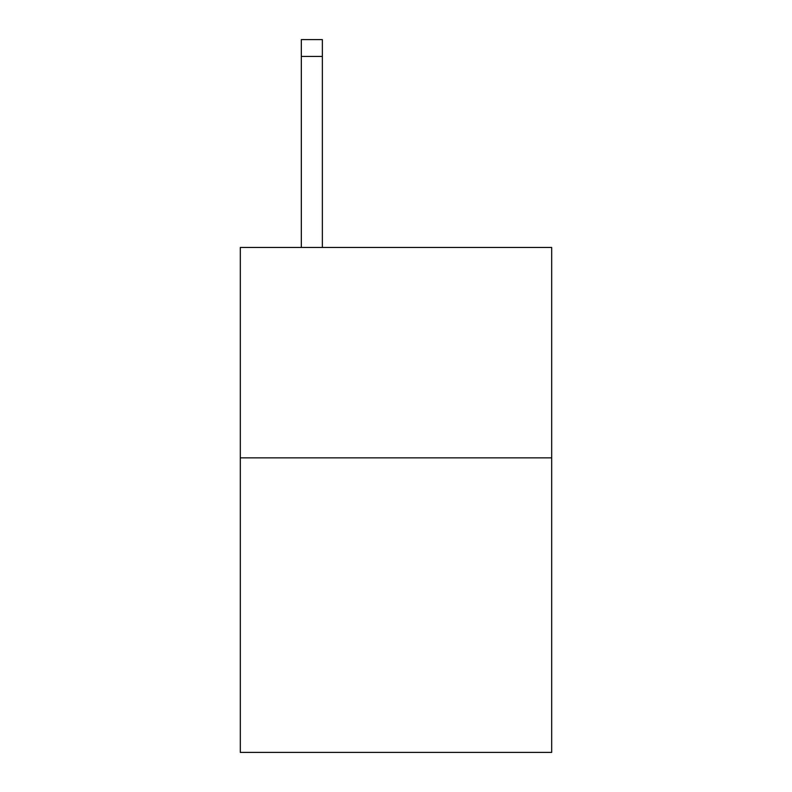 <?xml version="1.0" encoding="UTF-8"?>
<svg xmlns="http://www.w3.org/2000/svg" width="792" height="792" viewBox="0 0 792 792"><rect width="100%" height="100%" fill="white"/><g stroke="black" fill="none" stroke-linecap="round" stroke-linejoin="round"><path stroke-width="1.19" d="M551.687 457.855L551.687 752.4L240.313 752.4L240.313 247.46L551.687 247.46L551.687 457.855L240.313 457.855M322.364 247.46L322.364 56.43L301.326 56.43L301.326 39.6L322.364 39.6L322.364 56.43M301.326 247.46L301.326 56.43"/></g></svg>
